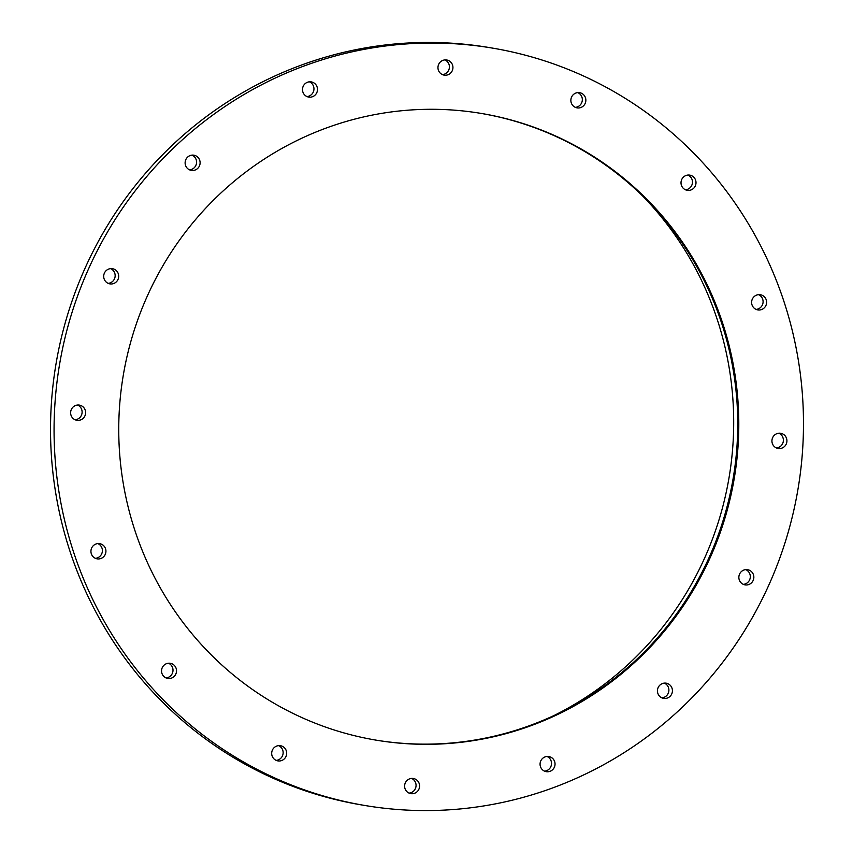 <?xml version="1.0" encoding="UTF-8"?>
<svg xmlns="http://www.w3.org/2000/svg" width="853" height="853" viewBox="0 0 853 853"><rect width="100%" height="100%" fill="white"/><g stroke="black" fill="none" stroke-linecap="round" stroke-linejoin="round"><path stroke-width="1.28" d="M364.764 805.467L361.224 804.869A384.031 374.446 -80.4 0 1 56.031 363.794A384.031 374.446 -80.4 0 1 489.249 47.555L492.789 48.152A384.031 374.446 -80.4 0 1 802.076 390.375A384.031 374.446 -80.4 0 1 555.559 786.85A384.031 374.446 -80.4 0 1 364.764 805.467A384.031 374.446 -80.4 0 1 59.571 364.391A384.031 374.446 -80.4 0 1 492.789 48.152M97.903 543.617A7.677 7.485 -80.4 0 1 95.419 558.32M278.654 745.671A7.677 7.485 -80.4 0 1 276.169 760.375M411.572 778.405A7.677 7.485 -80.4 0 1 409.088 793.109M547.029 756.451A7.677 7.485 -80.4 0 1 544.545 771.155M664.402 683.146A7.677 7.485 -80.4 0 1 661.917 697.85M745.821 569.655A7.677 7.485 -80.4 0 1 743.336 584.358M778.896 433.249A7.677 7.485 -80.4 0 1 776.411 447.953M758.584 294.69A7.677 7.485 -80.4 0 1 756.099 309.404M687.987 175.089A7.677 7.485 -80.4 0 1 685.492 189.792M577.844 92.646A7.677 7.485 -80.4 0 1 575.348 107.35M444.925 59.902A7.677 7.485 -80.4 0 1 442.43 74.606M309.468 81.856A7.677 7.485 -80.4 0 1 306.973 96.56M192.085 155.161A7.677 7.485 -80.4 0 1 189.601 169.864M110.666 268.652A7.677 7.485 -80.4 0 1 108.182 283.356M77.602 405.058A7.677 7.485 -80.4 0 1 75.107 419.772M168.51 663.218A7.677 7.485 -80.4 0 1 166.026 677.922M642.266 195.614A323.394 315.322 -80.4 0 1 554.407 715.326M481.199 113.428A317.732 309.799 -80.4 0 1 736.587 396.762A317.732 309.799 -80.4 0 1 532.613 724.517A317.732 309.799 -80.4 0 1 375.277 740.009M533.679 724.687A317.732 309.799 -80.4 0 1 375.81 740.095A317.732 309.799 -80.4 0 1 123.301 375.171A317.732 309.799 -80.4 0 1 481.732 113.513A317.732 309.799 -80.4 0 1 737.632 396.666A317.732 309.799 -80.4 0 1 533.679 724.687M100.974 558.47A7.677 7.485 -80.4 0 1 91.047 550.014A7.677 7.485 -80.4 0 1 105.9 550.537A7.677 7.485 -80.4 0 1 100.974 558.47M281.714 760.524A7.677 7.485 -80.4 0 1 271.798 752.069A7.677 7.485 -80.4 0 1 286.651 752.591A7.677 7.485 -80.4 0 1 281.714 760.524M414.633 793.258A7.677 7.485 -80.4 0 1 404.717 784.813A7.677 7.485 -80.4 0 1 419.559 785.336A7.677 7.485 -80.4 0 1 414.633 793.258M550.089 771.304A7.677 7.485 -80.4 0 1 540.173 762.859A7.677 7.485 -80.4 0 1 555.015 763.382A7.677 7.485 -80.4 0 1 550.089 771.304M667.462 697.999A7.677 7.485 -80.4 0 1 657.546 689.555A7.677 7.485 -80.4 0 1 672.399 690.077A7.677 7.485 -80.4 0 1 667.462 697.999M748.881 584.508A7.677 7.485 -80.4 0 1 738.965 576.063A7.677 7.485 -80.4 0 1 753.817 576.575A7.677 7.485 -80.4 0 1 748.881 584.508M781.956 448.102A7.677 7.485 -80.4 0 1 772.04 439.647A7.677 7.485 -80.4 0 1 786.892 440.169A7.677 7.485 -80.4 0 1 781.956 448.102M761.644 309.543A7.677 7.485 -80.4 0 1 751.728 301.098A7.677 7.485 -80.4 0 1 766.58 301.621A7.677 7.485 -80.4 0 1 761.644 309.543M691.047 189.942A7.677 7.485 -80.4 0 1 681.12 181.497A7.677 7.485 -80.4 0 1 695.973 182.009A7.677 7.485 -80.4 0 1 691.047 189.942M580.904 107.499A7.677 7.485 -80.4 0 1 570.977 99.044A7.677 7.485 -80.4 0 1 585.83 99.566A7.677 7.485 -80.4 0 1 580.904 107.499M447.985 74.755A7.677 7.485 -80.4 0 1 438.069 66.31A7.677 7.485 -80.4 0 1 452.911 66.822A7.677 7.485 -80.4 0 1 447.985 74.755M312.529 96.709A7.677 7.485 -80.4 0 1 302.602 88.264A7.677 7.485 -80.4 0 1 317.455 88.776A7.677 7.485 -80.4 0 1 312.529 96.709M195.156 170.014A7.677 7.485 -80.4 0 1 185.229 161.569A7.677 7.485 -80.4 0 1 200.082 162.081A7.677 7.485 -80.4 0 1 195.156 170.014M113.737 283.505A7.677 7.485 -80.4 0 1 103.81 275.061A7.677 7.485 -80.4 0 1 118.663 275.583A7.677 7.485 -80.4 0 1 113.737 283.505M80.662 419.911A7.677 7.485 -80.4 0 1 70.735 411.466A7.677 7.485 -80.4 0 1 85.588 411.988A7.677 7.485 -80.4 0 1 80.662 419.911M171.57 678.071A7.677 7.485 -80.4 0 1 161.654 669.626A7.677 7.485 -80.4 0 1 176.496 670.149A7.677 7.485 -80.4 0 1 171.57 678.071"/></g></svg>
